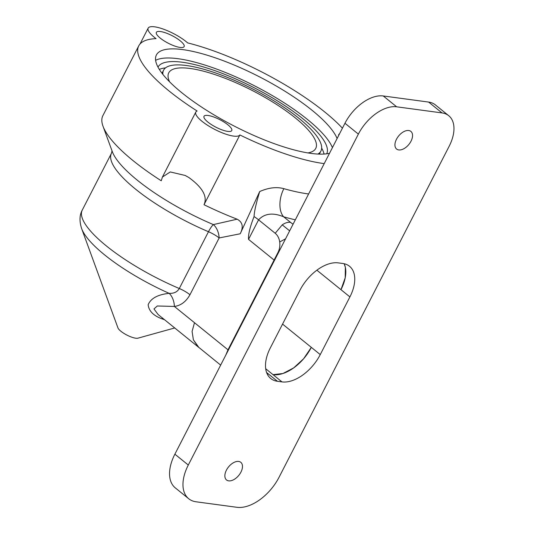 <?xml version="1.0" encoding="UTF-8"?>
<svg xmlns="http://www.w3.org/2000/svg" width="534" height="534" viewBox="0 0 534 534"><rect width="100%" height="100%" fill="white"/><g stroke="black" fill="none" stroke-linecap="round" stroke-linejoin="round"><path stroke-width="0.8" d="M289.655 230.848L282.239 224.854C285.229 222.818 287.993 221.99 290.523 222.358L283.674 216.824A142.945 38.849 27.2 0 0 295.322 219.828M293.066 224.22A14.184 3.858 -152.8 0 1 290.523 222.358M285.55 238.838L279.703 241.949A14.184 10.834 97.7 0 1 277.907 252.655L227.991 349.81L225.795 355.11M278.287 252.969L277.907 252.655M308.612 193.969A121.659 33.061 -152.8 0 1 283.854 188.669C276.645 186.68 268.595 187.641 259.704 191.539C256.12 203.381 254.244 211.724 254.064 216.577A21.28 5.781 -152.8 0 1 258.576 219.828L275.204 233.278L282.239 224.861M275.204 233.278A14.184 10.834 97.7 0 1 279.703 241.949M283.854 188.669A21.28 12.235 -74.2 0 0 283.674 216.824C273.001 212.398 264.63 213.4 258.576 219.828L248.537 239.365L274.109 260.051M254.064 216.577C249.992 226.97 248.15 234.566 248.537 239.365M342.421 128.187A121.659 33.061 27.2 0 0 187.648 42.9A24.831 6.748 27.2 0 0 164.332 29.477A24.831 6.748 27.2 0 0 148.165 28.128A24.831 6.748 27.2 0 0 156.048 38.642A121.659 33.061 27.2 0 0 138.727 45.897A121.659 33.061 27.2 0 0 197.106 111.005A24.831 6.748 27.2 0 0 195.798 112.087A24.831 6.748 27.2 0 0 214.488 129.275A24.831 6.748 27.2 0 0 239.873 134.948L204.015 204.716A121.659 33.061 27.2 0 0 237.143 219.194C242.416 222.011 243.564 226.596 240.6 232.951L259.704 191.532M239.873 134.948A121.659 33.061 27.2 0 0 324.211 163.611M192.086 331.434L194.489 322.716L192.086 331.434L193.381 339.811L192.086 331.434M220.655 365.109L198.014 346.74L193.381 339.811L198.908 347.514L158.124 314.533L153.972 308.946L157.283 305.982L174.384 306.449C180.852 305.582 186.046 301.677 189.964 294.741L219.154 237.944L240.193 233.785L240.6 232.951M188.716 498.736L175.299 487.882A39.015 22.842 -51 0 1 174.878 454.18L344.951 123.261A35.471 20.766 -51 0 1 383.245 95.96L428.622 102.074A35.471 20.766 -51 0 1 435.323 104.858L448.74 115.704A35.471 20.766 -51 0 1 449.121 146.343L279.048 477.269A39.015 22.842 -51 0 1 236.929 507.3L196.091 501.793A39.015 22.842 -51 0 1 188.716 498.736A39.015 22.842 -51 0 1 188.295 465.034L358.367 134.107A35.471 20.766 -51 0 1 396.655 106.807L442.032 112.928A35.471 20.766 -51 0 1 448.74 115.704M237.143 219.194L213.36 224.594A14.191 8.904 -99.9 0 1 219.154 237.944A14.191 3.858 27.2 0 0 208.48 231.716L179.291 288.507C177.295 291.971 173.917 293.58 169.158 293.346A14.191 8.951 -98 0 1 174.384 306.449L228.365 350.117M189.964 294.741A14.191 3.858 -152.8 0 0 179.291 288.507A96.834 26.313 -152.8 0 1 82.263 210.089L111.452 153.291A96.834 26.313 27.2 0 0 208.48 231.716A14.191 3.571 -67 0 1 213.36 224.594A100.986 27.448 -152.8 0 1 112.28 151.576L103.009 126.231A121.659 33.061 -152.8 0 0 161.248 180.772L162.423 177.034L170.273 171.941L185.231 175.472A24.831 6.748 -152.8 0 0 188.789 177.468C202.653 187.554 207.726 196.639 204.015 204.716M103.009 126.231A121.659 33.061 -152.8 0 1 102.875 115.664L138.727 45.897M338.696 135.422A15.606 4.239 -152.8 0 1 338.796 134.475A15.606 4.239 -152.8 0 1 339.517 133.84M208.046 115.477A15.606 4.239 -152.8 0 1 224.18 122.153A15.606 4.239 -152.8 0 1 231.763 130.563A15.606 4.239 -152.8 0 1 215.943 127.205A15.606 4.239 -152.8 0 1 204.001 116.299A15.606 4.239 -152.8 0 1 208.046 115.477M160.414 31.526A15.606 4.239 -152.8 0 1 176.547 38.201A15.606 4.239 -152.8 0 1 184.13 46.612A15.606 4.239 -152.8 0 1 168.31 43.254A15.606 4.239 -152.8 0 1 156.369 32.347A15.606 4.239 -152.8 0 1 160.414 31.526M329.525 153.271A101.8 27.668 -152.8 0 1 220.709 118.775A101.8 27.668 -152.8 0 1 156.395 54.975A101.8 27.668 -152.8 0 1 182.768 49.609A101.8 27.668 -152.8 0 1 275.137 85.367A101.8 27.668 -152.8 0 1 337.108 138.526M342.821 263.489L338.282 262.882A35.471 20.766 129 0 0 299.988 290.182L270.344 347.861A35.471 20.766 129 0 0 270.731 378.499A35.471 20.766 129 0 0 277.433 381.283L281.972 381.897A35.471 20.766 129 0 0 320.26 354.596L349.904 296.911A35.471 20.766 129 0 0 349.523 266.272A35.471 20.766 129 0 0 342.821 263.489M226.409 470.174A11.348 6.648 129 0 0 226.536 479.973A11.348 6.648 129 0 0 238.838 475.327A11.348 6.648 129 0 0 240.807 462.324A11.348 6.648 129 0 0 226.409 470.174M396.482 139.247A11.348 6.648 129 0 0 396.608 149.053A11.348 6.648 129 0 0 408.911 144.407A11.348 6.648 129 0 0 410.88 131.404A11.348 6.648 129 0 0 396.482 139.247M265.698 368.734L273.028 374.661A35.471 20.766 129 0 0 282.947 373.506A35.471 20.766 129 0 0 293.667 367.913A35.471 20.766 129 0 0 303.599 358.775A35.471 20.766 129 0 0 311.315 347.36L303.599 358.775L293.667 367.913L282.947 373.506L273.028 374.661L281.972 381.897M316.869 270.191L340.966 289.675A35.471 20.766 129 0 0 345.211 277.793A35.471 20.766 129 0 0 345.358 267.334A35.471 20.766 129 0 0 344.176 263.736L345.358 267.334L345.211 277.793L340.966 289.675L349.904 296.911M82.263 210.089C79.493 215.069 79.286 221.25 81.649 228.625A92.676 25.185 27.2 0 0 169.158 293.346C157.857 294.541 150.855 298.332 148.152 304.72C148.819 310.935 153.365 315.614 161.802 318.765A14.191 6.001 109.6 0 1 162.763 318.284M81.649 228.625L117.954 327.909A11.708 3.184 27.2 0 0 126.898 335.072A11.708 3.184 27.2 0 0 137.932 338.176L174.731 327.956M169.625 81.856A82.643 22.461 -152.8 0 1 168.751 72.838A82.643 22.461 -152.8 0 1 190.164 68.479A82.643 22.461 -152.8 0 1 275.584 103.83A82.643 22.461 -152.8 0 1 315.761 148.392A82.643 22.461 -152.8 0 1 307.918 152.924M317.937 154.059A88.437 24.03 27.2 0 0 320.914 151.035A88.437 24.03 27.2 0 0 277.92 103.356A88.437 24.03 27.2 0 0 186.513 65.528A88.437 24.03 27.2 0 0 163.598 70.188A88.437 24.03 27.2 0 0 162.877 74.366M321.662 148.118A94.845 25.772 -152.8 0 1 324.045 154.052M159.326 69.4A94.845 25.772 -152.8 0 1 165.54 67.878M157.984 67.09A94.845 25.772 -152.8 0 1 182.468 62.258A94.845 25.772 -152.8 0 1 280.23 102.648A94.845 25.772 -152.8 0 1 326.701 153.799M155.621 60.335A101.8 27.668 -152.8 0 1 178.089 58.713A101.8 27.668 -152.8 0 1 270.458 94.478A101.8 27.668 -152.8 0 1 332.422 147.631M277.433 381.283L268.489 374.047L267.127 373.8A35.471 20.766 129 0 0 268.489 374.047L266.606 372.525M274.069 261.186L273.695 260.879M320.26 354.596L282.559 324.098M188.295 465.034L174.878 454.18M344.951 123.261L358.367 134.107M396.655 106.807L383.245 95.96M161.802 318.765A53.66 14.585 27.2 0 0 164.519 319.699M428.622 102.074L442.032 112.928M111.452 153.291L112.047 150.795M163.598 70.188L162.016 73.271M320.914 151.035L319.325 154.119M139.988 44.048L148.165 28.128M162.423 177.034L195.798 112.087"/></g></svg>
